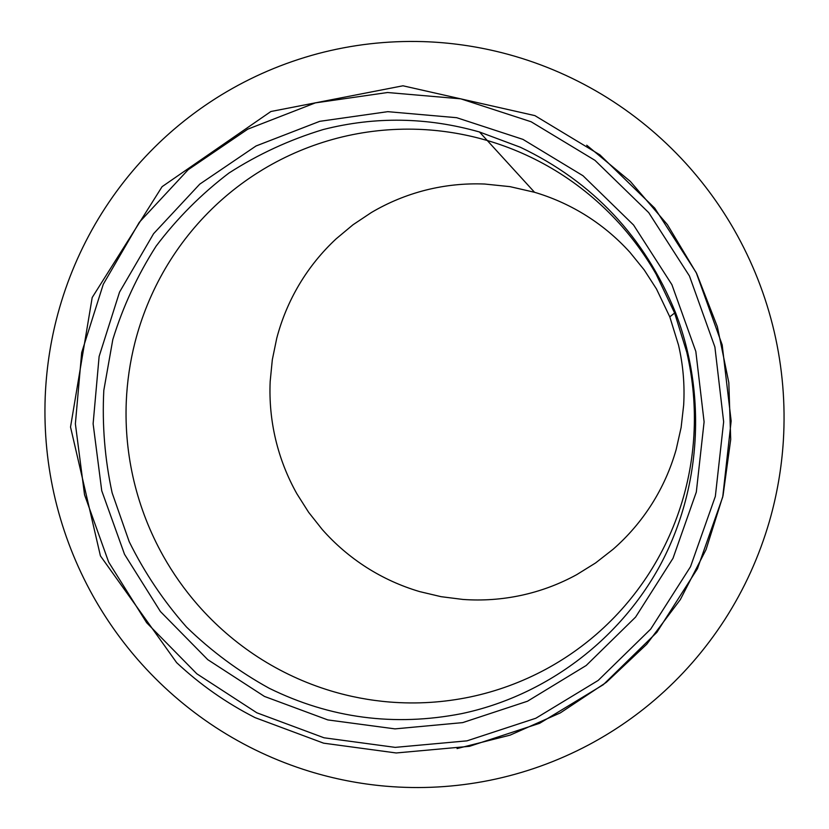 <?xml version="1.0" encoding="UTF-8"?>
<svg xmlns="http://www.w3.org/2000/svg" width="829" height="829" viewBox="0 0 829 829"><rect width="100%" height="100%" fill="white"/><g stroke="black" fill="none" stroke-linecap="round" stroke-linejoin="round"><path stroke-width="1.24" d="M520.311 147.23C592.911 181.872 644.62 236.928 675.428 312.378C707.127 394.5 701.075 489.224 660.029 565.513C618.527 641.594 544.218 696.246 461.587 713.645C394.376 726.732 330.253 718.277 269.197 688.267C238.887 671.563 211.322 651.159 186.515 627.045C163.614 601.118 144.495 572.652 129.179 541.627L112.143 492.892C104.817 459.09 102.04 424.914 103.812 390.366L112.817 339.527C123.013 306.461 137.448 275.332 156.111 246.14C176.992 218.473 201.271 194.1 228.949 173.043C258.254 154.204 289.663 139.697 323.196 129.542C375.081 116.319 427.184 117.127 479.494 131.987L520.311 147.23M522.944 139.376L583.005 175.748L633.574 225.022L671.894 284.658L695.832 351.475L704.101 421.878L696.319 492.053L673.024 558.269L635.605 617.077L586.186 665.5L527.503 701.22L462.665 722.619L394.987 728.878L327.838 719.924L264.441 696.422L207.768 659.666L160.411 611.522L124.526 554.311L101.739 490.737L93.117 423.764L99.117 356.491L119.542 292.109L153.593 233.685L199.779 184.121L256.037 145.977L319.725 121.335L387.754 111.666L456.686 117.697L522.944 139.376M425.785 190.1C406.531 194.991 388.386 202.473 371.351 212.535L353.009 224.763L336.108 238.866C321.683 252.317 309.414 267.477 299.321 284.368C289.269 301.269 281.746 319.227 276.751 338.222L272.327 359.682L270.171 381.485C269.301 401.091 271.124 420.448 275.653 439.536C280.223 458.624 287.311 476.727 296.917 493.835L308.647 512.322L322.243 529.493C335.237 544.207 350.004 556.86 366.553 567.45C383.133 578 400.853 586.051 419.733 591.626L441.101 596.683L462.914 599.44C482.582 600.849 502.094 599.471 521.451 595.305C540.788 591.098 559.192 584.227 576.652 574.694L595.523 562.995L613.066 549.295C628.102 536.145 641.014 521.089 651.791 504.136C662.526 487.141 670.651 468.934 676.174 449.505L681.117 427.515L683.666 405.08C684.827 384.853 683.117 364.853 678.516 345.071L669.78 316.854L656.475 288.958L644.216 269.943L629.988 252.379C616.382 237.363 600.963 224.597 583.74 214.079C568.248 204.68 551.845 197.416 534.55 192.287L510.011 186.649L484.654 184.028C464.686 183.23 445.059 185.261 425.785 190.1M588.714 744.867C557.285 761.499 524.291 773.312 489.742 780.327C455.183 787.239 420.448 789.187 385.558 786.172C359.548 783.882 334.066 778.897 309.124 771.229C275.788 760.898 244.545 746.224 215.395 727.209C186.287 708.132 160.329 685.479 137.5 659.273C120.588 639.801 105.749 618.683 92.983 595.927C76.071 565.585 63.543 533.534 55.377 499.773C47.305 465.991 43.906 431.743 45.201 397.008C46.258 370.884 49.916 345.31 56.175 320.305C64.672 286.565 77.625 254.596 95.055 224.379C112.557 194.214 133.935 166.992 159.209 142.743C178.1 124.682 198.763 108.775 221.188 95.024C251.228 76.682 283.394 62.911 317.673 53.709C351.983 44.611 387.06 40.569 422.894 41.605C449.473 42.424 475.929 46.155 502.26 52.807C537.285 61.76 570.456 75.615 601.781 94.361C633.055 113.21 661.086 136.225 685.884 163.396C704.463 183.893 720.546 206.006 734.131 229.737C752.421 261.798 765.789 295.798 774.224 331.745C782.545 367.724 785.591 404.065 783.353 440.779C781.623 468.167 776.98 494.975 769.447 521.223C759.26 556.342 744.369 589.139 724.784 619.605C705.106 650.009 681.656 676.858 654.413 700.142C634.206 717.386 612.299 732.287 588.714 744.867M256.845 712.795L196.815 673.79L146.671 622.745L108.672 562.124L84.537 494.768L75.377 423.816L81.688 352.543L103.273 284.285L139.293 222.307L188.193 169.696L247.809 129.148L315.341 102.889L387.526 92.516L460.727 98.827L531.12 121.759L594.953 160.329L648.724 212.649L689.459 276.005L714.888 347.009L723.655 421.816L715.344 496.374L690.526 566.684L650.703 629.087L598.175 680.433L535.835 718.246L466.996 740.846L395.205 747.375L324.015 737.789L256.845 712.795M330.73 690.858C349.993 696.671 369.682 700.391 389.775 702.039C416.697 704.184 443.442 702.505 470.012 697.002C496.561 691.417 521.866 682.153 545.917 669.21C563.855 659.501 580.59 647.936 596.124 634.527C616.89 616.517 634.745 595.833 649.667 572.466C664.537 549.047 675.801 523.897 683.479 497.006C689.158 476.924 692.629 456.406 693.894 435.474C695.521 407.422 693.148 379.661 686.764 352.19L674.63 313.01L656.164 274.264C645.718 256.006 633.46 239.084 619.398 223.509C600.517 202.701 579.139 185.022 555.295 170.505C533.835 157.51 511.172 147.521 487.286 140.505L479.276 138.298C459.276 133.096 439.018 130.112 418.5 129.324C391.019 128.35 364.066 131.262 337.652 138.07C311.258 144.951 286.44 155.365 263.207 169.334C245.881 179.789 229.882 191.934 215.208 205.779C195.603 224.358 178.981 245.26 165.334 268.492C151.748 291.756 141.624 316.419 134.951 342.491C130.008 361.972 127.117 381.744 126.267 401.816C125.2 428.697 127.78 455.225 134.018 481.39C140.319 507.545 150.028 532.363 163.147 555.844C172.981 573.367 184.504 589.699 197.706 604.838C215.426 625.076 235.571 642.537 258.14 657.2C280.741 671.801 304.937 683.023 330.73 690.858M586.725 145.21L630.341 181.406L667.366 224.597L696.671 273.508L717.365 326.709L728.815 382.594L730.712 439.494L723.023 495.721L706.049 549.596L680.35 599.564L646.765 644.216L606.351 682.329L560.342 712.888L510.094 735.136L457.048 748.577M534.829 115.604L402.946 85.791L270.886 111.511L162.09 186.67L92.195 297.528L70.527 427.049L100.423 555.886L176.639 662.651C200.183 684.681 226.338 703.002 255.104 717.645L323.6 743.167L396.21 752.97L469.452 746.328L539.679 723.282L603.274 684.713L656.858 632.351L697.448 568.704L722.722 497.017L731.157 421.049L722.183 344.874L696.225 272.596L654.723 208.131L599.947 154.899L534.954 115.656M675.428 312.378L669.78 316.854M479.494 131.987L534.55 192.287"/></g></svg>
